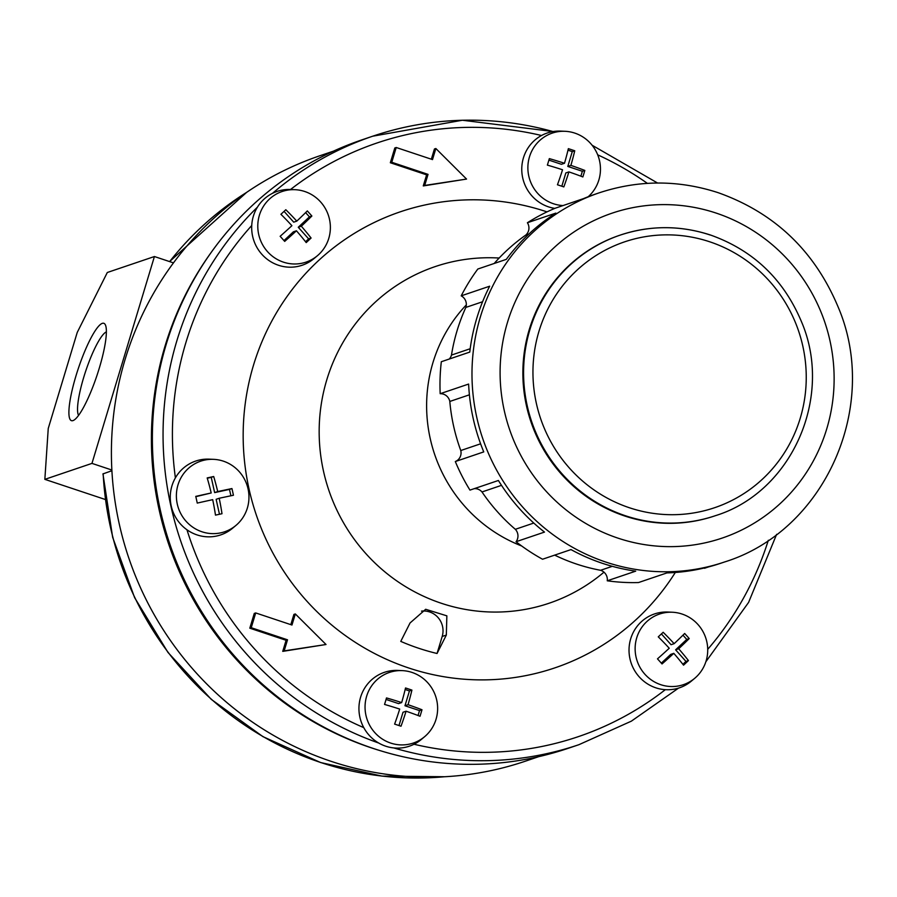 <?xml version="1.0" encoding="UTF-8"?>
<svg xmlns="http://www.w3.org/2000/svg" width="897" height="897" viewBox="0 0 897 897"><rect width="100%" height="100%" fill="white"/><g stroke="black" fill="none" stroke-linecap="round" stroke-linejoin="round"><path stroke-width="1.35" d="M75.942 375.966A51.297 9.945 -71.6 0 0 73.599 420.334A51.297 9.945 -71.6 0 0 97.067 375.148A51.297 9.945 -71.6 0 0 105.398 324.927A51.297 9.945 -71.6 0 0 75.942 375.966M91.965 463.39L44.85 479.357L48.247 428.463L77.243 332.417L107.304 272.497L154.419 256.531L91.965 463.39L111.867 470.028M173.469 262.877L154.419 256.531M105.33 499.506L44.85 479.357M111.901 470.723L102.953 473.908L112.652 537.325L134.628 597.671L167.986 652.455L211.333 699.413L262.911 736.628L320.599 762.54L382.01 776.107L444.62 776.735M437.052 653.487L446.325 635.065L446.863 615.847L425.683 609.287L410.041 622.978L400.768 641.389A221.537 215.022 71.3 0 0 437.052 653.487L442.187 636.466A19.487 18.915 71.3 0 0 421.534 611.115M396.216 147.5L391.765 162.267L428.037 174.366L424.696 185.444L466.552 179.075L435.852 148.51L432.5 159.588L396.216 147.5L394.803 147.983L390.341 162.749L426.624 174.848L423.272 185.926L466.552 179.075M435.852 148.51L434.428 148.992L431.345 159.206M424.696 185.444L423.272 185.926M428.037 174.366L426.624 174.848M391.765 162.267L390.341 162.749M255.701 612.931L251.238 627.709L287.522 639.808L284.17 650.886L326.026 644.506L295.326 613.94L291.974 625.03L255.701 612.931L254.277 613.413L249.815 628.192L286.098 640.29L282.746 651.368L326.026 644.506M295.326 613.94L293.902 614.423L290.819 624.637M284.17 650.886L282.746 651.368M287.522 639.808L286.098 640.29M251.238 627.709L249.815 628.192M469.4 394.815L449.812 401.452A9.508 9.228 71.3 0 0 440.18 393.705L468.626 384.062A194.929 189.189 71.3 0 0 483.752 451.897L455.317 461.54A194.929 189.189 -108.7 0 0 469.961 490.11L498.396 480.478A194.929 189.189 71.3 0 0 544.49 532.089L516.044 541.721A194.929 189.189 -108.7 0 0 542.55 559.235L570.997 549.592A194.929 189.189 71.3 0 0 635.704 571.154L607.258 580.796A194.929 189.189 -108.7 0 0 638.518 582.545L666.964 572.903A194.929 189.189 71.3 0 0 720.773 563.249L724.328 562.049A194.929 189.189 -108.7 0 1 482.586 438.151A194.929 189.189 -108.7 0 1 599.218 192.821C638.709 179.804 678.379 179.77 718.239 192.709C774.414 212.735 814.285 250.611 837.854 306.337C880.719 405.41 825.285 530.99 724.328 562.049M449.229 359.047A9.508 9.228 71.3 0 0 451.471 355.077L470.185 348.742M482.575 301.751L465.857 307.413A9.508 9.228 71.3 0 0 461.215 295.842L489.661 286.21A194.929 189.189 71.3 0 0 469.77 352.084L441.324 361.726A194.929 189.189 -108.7 0 0 440.18 393.705M465.857 307.413A185.567 180.106 71.3 0 0 451.471 355.077M528.916 233.994L525.821 235.048A9.508 9.228 71.3 0 0 527.402 222.748L555.848 213.116A194.929 189.189 71.3 0 0 506.278 259.379L477.832 269.022A194.929 189.189 -108.7 0 0 461.215 295.842M525.821 235.048A185.567 180.106 71.3 0 0 494.202 263.471M599.218 192.821L595.664 194.021A194.929 189.189 71.3 0 0 583.499 198.629L555.052 208.272A194.929 189.189 -108.7 0 0 527.402 222.748M708.305 566.994L704.493 568.283A9.508 9.228 71.3 0 0 704.369 567.969M607.258 580.796A9.508 9.228 71.3 0 0 600.586 570.29L612.292 566.321M554.671 555.12A185.567 180.106 71.3 0 0 600.586 570.29M516.044 541.721A9.508 9.228 71.3 0 0 515.338 529.308L533.793 523.052M501.513 485.344L481.992 491.96A185.567 180.106 71.3 0 0 515.338 529.308M481.992 491.96A9.508 9.228 71.3 0 0 474.244 488.663M455.317 461.54A9.508 9.228 71.3 0 0 460.766 450.529L480.601 443.813M449.812 401.452A185.567 180.106 71.3 0 0 460.766 450.529M106.395 331.879A44.615 8.656 -71.6 0 0 83.668 377.525A44.615 8.656 -71.6 0 0 78.566 415.367M661.324 663.152L670.721 654.384L673.793 653.341A67.04 14.778 47 0 1 683.548 665.159A64.36 6.223 -41.8 0 0 688.436 660.584L685.97 661.425L675.609 649.82L686.754 639.415L682.965 635.166M682.886 664.307L685.97 661.425M688.436 660.584A67.04 14.778 -133 0 0 678.681 648.778A67.04 6.481 -41.8 0 0 689.221 638.574A64.36 14.195 -133 0 0 684.669 633.484A67.04 6.481 138.2 0 1 674.129 643.676L671.057 644.719L661.414 633.921M674.129 643.676A67.04 14.778 -133 0 0 663.163 632.284A64.36 6.223 138.2 0 1 658.263 636.848A67.04 14.778 47 0 1 669.24 648.251A67.04 6.481 138.2 0 1 657.479 658.858A64.36 14.195 47 0 1 662.031 663.948A67.04 6.481 -41.8 0 0 673.793 653.341M689.221 638.574L686.754 639.415M678.681 648.778L675.609 649.82M398.997 725.55L403.011 712.252L406.083 711.209A67.04 9.564 16.8 0 1 420.02 716.266A64.36 12.48 -71.6 0 0 421.994 709.762L419.527 710.592L404.973 705.748L409.447 690.937L405.164 689.501M418.047 715.503L419.527 710.592M421.994 709.762A67.04 9.564 -163.2 0 0 408.045 704.706A67.04 13.007 -71.6 0 0 411.914 690.096A64.36 9.183 -163.2 0 0 408.74 689.031A64.36 9.183 -163.2 0 0 405.522 687.977A67.04 13.007 108.4 0 1 401.665 702.575L398.593 703.618L386.058 699.447M401.665 702.575A67.04 9.564 -163.2 0 0 386.506 697.933A64.36 12.48 108.4 0 1 384.544 704.437A67.04 9.564 16.8 0 1 399.703 709.079A67.04 13.007 108.4 0 1 394.613 724.103A64.36 9.183 16.8 0 1 401.004 726.222A67.04 13.007 -71.6 0 0 406.083 711.209M411.914 690.096L409.447 690.937M408.045 704.706L404.973 705.748M211.199 492.969A67.04 1.783 167.4 0 0 195.759 496.389A64.36 15.395 77.8 0 1 197.25 503.082A67.04 1.783 -12.6 0 1 212.69 499.663A67.04 16.045 77.8 0 1 215.482 515.125A64.36 1.704 -12.6 0 1 221.996 513.723A67.04 16.045 -102.2 0 0 219.204 498.261A67.04 1.783 -12.6 0 1 233.433 495.256A64.36 15.395 -102.2 0 0 231.942 488.562A67.04 1.783 167.4 0 0 217.713 491.567A67.04 16.045 -102.2 0 0 213.699 476.52A64.36 1.704 167.4 0 0 207.185 477.922A67.04 16.045 77.8 0 1 211.199 492.969L195.826 496.669M219.473 514.261L216.132 499.304L219.204 498.261M230.899 495.783L229.475 489.403L214.641 492.61L211.244 477.35L207.274 478.213M213.699 476.52L211.244 477.35M217.713 491.567L214.641 492.61M231.942 488.562L229.475 489.403M283.979 240.587L293.375 231.83L296.447 230.787A67.04 14.778 47 0 1 306.202 242.594A64.36 6.223 -41.8 0 0 311.091 238.03L308.635 238.871L298.264 227.266L309.42 216.861L305.63 212.611M305.541 241.753L308.635 238.871M311.091 238.03A67.04 14.778 -133 0 0 301.336 226.223A67.04 6.481 -41.8 0 0 311.876 216.02A64.36 14.195 -133 0 0 307.323 210.93A67.04 6.481 138.2 0 1 296.795 221.122L293.723 222.164L284.069 211.367M296.795 221.122A67.04 14.778 -133 0 0 285.818 209.73A64.36 6.223 138.2 0 1 280.918 214.293A67.04 14.778 47 0 1 291.895 225.696A67.04 6.481 138.2 0 1 280.144 236.303A64.36 14.195 47 0 1 284.685 241.394A67.04 6.481 -41.8 0 0 296.447 230.787M311.876 216.02L309.42 216.861M301.336 226.223L298.264 227.266M561.825 186.228L565.839 172.93L568.911 171.888A67.04 9.564 16.8 0 1 582.859 176.944A64.36 12.48 -71.6 0 0 584.822 170.441L582.355 171.282L567.801 166.427L572.275 151.615L567.992 150.191M580.875 176.193L582.355 171.282M584.822 170.441A67.04 9.564 -163.2 0 0 570.884 165.384A67.04 13.007 -71.6 0 0 574.742 150.786A64.36 9.183 -163.2 0 0 571.568 149.709A64.36 9.183 -163.2 0 0 568.35 148.655A67.04 13.007 108.4 0 1 564.493 163.265L561.421 164.297L548.897 160.126M564.493 163.265A67.04 9.564 -163.2 0 0 549.334 158.623A64.36 12.48 108.4 0 1 547.372 165.115A67.04 9.564 16.8 0 1 562.531 169.757A67.04 13.007 108.4 0 1 557.452 184.782A64.36 9.183 16.8 0 1 563.832 186.912A67.04 13.007 -71.6 0 0 568.911 171.888M574.742 150.786L572.275 151.615M570.884 165.384L567.801 166.427M235.945 525.418L232.57 528.243A38.986 37.842 -108.7 0 1 172.381 510.124A38.986 37.842 -108.7 0 1 209.158 459.152L213.564 459.342A37.282 36.183 -108.7 0 1 223.331 461.148A37.282 36.183 -108.7 0 1 248.245 489.784A37.282 36.183 -108.7 0 1 235.945 525.418A37.282 36.183 -108.7 0 1 179.288 510.438A37.282 36.183 -108.7 0 1 213.564 459.342M694.704 678.311L691.329 681.148A38.986 37.842 -108.7 0 1 631.14 663.018A38.986 37.842 -108.7 0 1 667.906 612.046L672.313 612.236A37.282 36.183 -108.7 0 1 682.09 614.053A37.282 36.183 -108.7 0 1 707.004 642.678A37.282 36.183 -108.7 0 1 694.704 678.311A37.282 36.183 -108.7 0 1 642.174 670.833A37.282 36.183 -108.7 0 1 651.805 617.741A37.282 36.183 -108.7 0 1 672.313 612.236M317.359 255.757L313.984 258.594A38.986 37.842 -108.7 0 1 253.795 240.463A38.986 37.842 -108.7 0 1 290.572 189.491L294.978 189.682A37.282 36.183 -108.7 0 1 304.745 191.498A37.282 36.183 -108.7 0 1 329.659 220.124A37.282 36.183 -108.7 0 1 317.359 255.757A37.282 36.183 -108.7 0 1 264.828 248.278A37.282 36.183 -108.7 0 1 274.471 195.187A37.282 36.183 -108.7 0 1 294.978 189.682M424.617 736.695L421.242 739.52A38.986 37.842 -108.7 0 1 361.054 721.401A38.986 37.842 -108.7 0 1 397.831 670.429L402.226 670.62A37.282 36.183 -108.7 0 1 412.003 672.425A37.282 36.183 -108.7 0 1 436.917 701.062A37.282 36.183 -108.7 0 1 424.617 736.695A37.282 36.183 -108.7 0 1 367.075 719.36A37.282 36.183 -108.7 0 1 402.226 670.62M554.783 208.384A38.986 37.842 -108.7 0 1 521.875 166.225A38.986 37.842 -108.7 0 1 560.659 131.108L565.065 131.298A37.282 36.183 -108.7 0 1 574.831 133.115A37.282 36.183 -108.7 0 1 599.644 161.258A37.282 36.183 -108.7 0 1 588.197 196.735M563.058 205.559A37.282 36.183 -108.7 0 1 527.885 166.73A37.282 36.183 -108.7 0 1 565.065 131.298M675.306 572.477A240.766 233.691 -108.7 0 1 369.844 650.998A240.766 233.691 -108.7 0 1 260.579 345.031A240.766 233.691 -108.7 0 1 546.475 211.703A240.766 233.691 -108.7 0 1 547.002 211.883M603.973 572.163L603.154 572.858A177.696 172.471 -108.7 0 1 328.829 490.255A177.696 172.471 -108.7 0 1 496.433 257.899L499.169 258.022M715.01 515.809A148.14 143.789 -108.7 0 1 714.651 515.932A148.14 143.789 -108.7 0 1 530.923 421.769A148.14 143.789 -108.7 0 1 619.569 235.317A148.14 143.789 -108.7 0 1 619.917 235.205M538.682 756.676L525.25 761.228A319.68 310.272 -108.7 0 1 128.798 558.035A319.68 310.272 -108.7 0 1 320.072 155.686L333.493 151.133M378.31 750.083A319.68 310.272 -108.7 0 1 210.167 253.862M393.783 747.93A321.238 311.786 -108.7 0 0 578.913 744.689L568.238 748.3A321.238 311.786 -108.7 0 1 169.858 544.12A321.238 311.786 -108.7 0 1 362.063 139.809L372.726 136.198A321.238 311.786 -108.7 0 1 553.023 131.567M521.673 545.981A147.669 143.329 -108.7 0 1 466.317 304.902M446.325 635.065L442.187 636.466M709.74 241.798A140.347 136.221 -108.7 0 1 762.641 478.976A140.347 136.221 -108.7 0 1 536.406 403.572A140.347 136.221 -108.7 0 1 709.74 241.798M714.651 515.932L715.358 515.697A148.14 143.789 -108.7 0 1 531.641 421.534A148.14 143.789 -108.7 0 1 620.276 235.081A148.14 143.789 -108.7 0 1 710.2 235.014M597.705 154.833A313.434 304.218 -108.7 0 1 647.387 183.369M768.325 540.274A313.434 304.218 -108.7 0 1 707.711 649.35M665.327 689.67A313.434 304.218 -108.7 0 1 414.022 744.252M363.778 727.635A313.434 304.218 -108.7 0 1 186.968 529.791M175.397 477.843A313.434 304.218 -108.7 0 1 251.732 225.517M290.538 189.491A313.434 304.218 -108.7 0 1 541.508 135.503M169.634 261.599A316.563 307.245 -108.7 0 1 246.361 192.552M716.176 213.094A171.529 166.494 -108.7 0 1 780.827 502.97A171.529 166.494 -108.7 0 1 504.316 410.815A171.529 166.494 -108.7 0 1 716.176 213.094M378.725 743.041A321.238 311.786 -108.7 0 1 257.45 207.129M272.509 193.326A321.238 311.786 -108.7 0 1 372.726 136.198L462.392 120.243L553.191 131.534M444.318 776.757A316.563 307.245 -108.7 0 1 103.155 473.694M715.358 515.697C791.849 492.184 833.963 396.822 801.357 321.429C783.406 279.023 753.099 250.207 710.435 235.003C680.218 225.203 650.168 225.225 620.276 235.081L619.569 235.317M169.567 261.576L246.619 192.384M578.913 744.689L631.365 721.154L678.536 688.111M705.861 661.762L748.591 602.414L776.623 534.343M657.579 183.022L592.098 145.224"/></g></svg>
